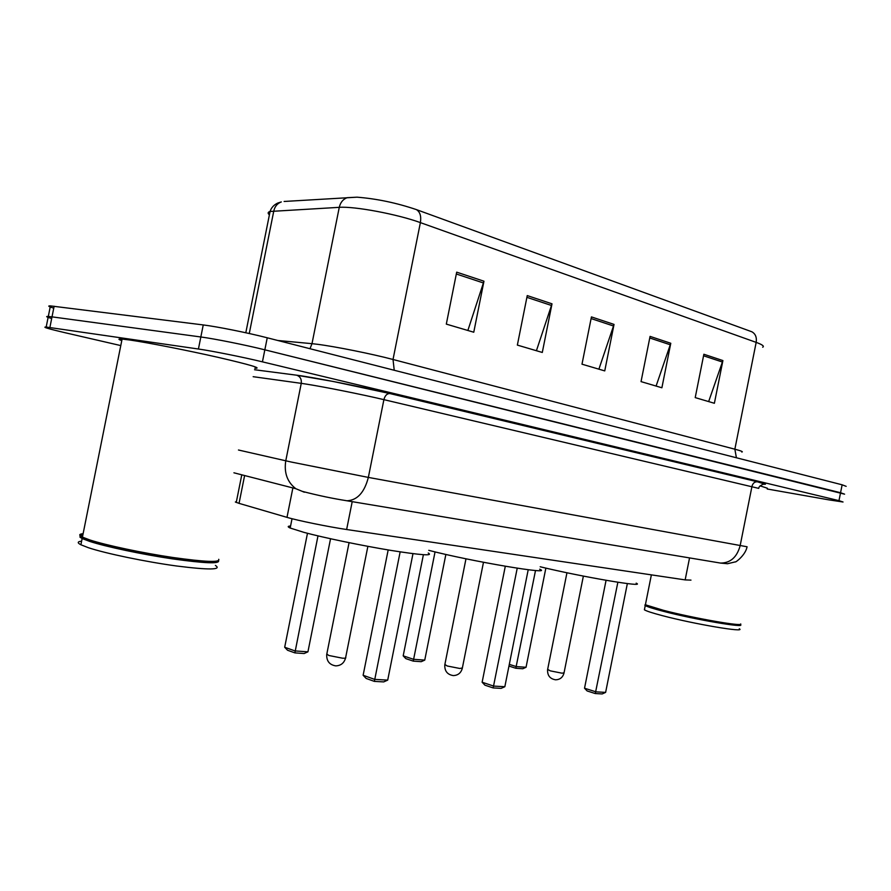 <?xml version="1.0" encoding="UTF-8"?>
<svg xmlns="http://www.w3.org/2000/svg" width="891" height="891" viewBox="0 0 891 891"><rect width="100%" height="100%" fill="white"/><g stroke="black" fill="none" stroke-linecap="round" stroke-linejoin="round"><path stroke-width="1.34" d="M690.971 580.119L685.157 579.896L346.632 529.51C328.957 526.937 297.583 520.544 286.991 517.359L239.044 503.359L235.347 502.012L236.427 501.566M120.786 345.585L64.965 332.699C48.136 328.757 41.877 326.874 46.187 327.03L198.426 349.016C212.025 350.943 243.321 357.213 262.433 361.846L838.977 500.653L843.031 502.001L828.897 499.873L767.184 488.992M53.761 308.163C48.548 306.56 47.435 305.802 50.419 305.891L203.248 324.937C216.903 326.585 248.188 332.866 267.244 337.789L842.14 484.804L840.558 492.734L844.59 494.171L264.839 349.818L840.558 492.734L838.977 500.653M203.248 324.937L200.831 336.976C214.464 338.758 245.76 345.04 264.839 349.818C245.76 345.04 214.464 338.758 200.831 336.976L52.012 316.862L200.831 336.976L198.426 349.016M51.678 318.533C46.455 316.996 45.33 316.305 48.303 316.461L52.012 316.862L48.303 316.461L46.187 327.03M456.693 272.156L446.313 324.112L473.767 332.22L483.958 281.211L456.693 272.156M467.864 330.483L483.958 281.211M527.249 295.589L517.359 345.095L542.296 352.457L552.008 303.82L527.249 295.589M536.415 350.72L552.008 303.82M703.868 354.25L695.214 397.609L714.382 403.278L722.902 360.577L703.868 354.25M708.646 401.574L722.902 360.577M650.074 336.386L641.041 381.615L661.89 387.774L670.778 343.269L650.074 336.386M656.088 386.059L670.778 343.269M591.435 316.906L581.99 364.185L604.744 370.901L614.033 324.413L591.435 316.906M598.897 369.175L614.033 324.413M284.118 201.466L357.057 197.178C376.693 198.726 396.462 202.87 416.375 209.597L751.87 331.786C755.479 333.824 756.916 337.355 756.169 342.378L420.385 222.616C397.564 214.252 354.518 206.155 339.271 207.336L270.073 211.468C267.768 212.136 267.545 213.261 269.405 214.831M842.14 484.804L846.149 486.341M645.619 603.708L645.44 604.577L646.465 605.123L663.55 610.335C693.153 618.098 743.417 626.919 740.722 623.956M760.056 485.851L767.34 488.212M645.474 604.466L646.833 605.691L663.75 610.858C692.92 618.51 742.47 627.219 740.154 624.357M645.529 604.633L645.251 605.535C647.167 606.738 653.203 608.664 663.35 611.304C694.846 619.59 747.594 628.578 740.154 624.491M644.583 608.887L644.405 609.8C646.309 611.048 652.335 613.008 662.481 615.67C693.966 624.045 746.725 632.966 739.307 628.768M428.76 550.337C471.016 561.375 555.06 575.508 539.69 569.215M504.841 686.716L501.132 688.364L493.157 687.93L484.916 685.168L482.131 682.228L493.681 686.092L504.841 686.716L528.207 569.739M493.157 687.93L517.226 568.202M482.131 682.228L505.297 566.264M424.751 660.108L421.231 661.679L413.257 661.122L405.828 658.627L403.189 655.843L413.58 659.318L424.751 660.108L445.868 554.436M413.257 661.122L435.053 551.897M403.189 655.843L423.392 554.725M540.18 566.765C581.845 576.923 647.479 588.015 636.163 583.171M605.624 692.396L602.193 693.933L595.288 693.554L587.113 690.948L584.529 688.22L595.979 691.85L605.624 692.396L627.353 583.583M595.288 693.554L617.864 582.246M584.529 688.22L606.069 580.308M509.296 664.374L516.323 666.591L526.046 667.281L545.86 568.102M526.046 667.281L522.772 668.751L515.822 668.261L535.513 570.485M515.822 668.261L508.961 666.078M83.108 533.687C78.887 534.099 78.664 535.246 82.429 537.128L89.88 539.968C106.296 545.325 142.727 553.033 172.988 557.499C205.142 561.987 220.389 562.589 218.729 559.314M121.789 340.607C117.913 339.271 118.013 338.758 122.089 339.07L129.919 340.028C147.906 342.623 187.812 350.464 218.284 357.391C250.315 364.82 262.5 368.44 254.848 368.25M82.93 534.589C80.424 534.923 79.733 535.602 80.847 536.627L90.359 540.748C122.267 551.663 219.799 566.732 218.239 560.851M80.09 535.625L80.001 537.195L82.15 538.52L89.59 541.372C105.951 546.729 142.148 554.391 172.353 558.857C204.451 563.346 219.843 563.97 218.54 560.729M81.616 541.149C77.383 541.617 77.138 542.831 80.892 544.769L88.332 547.687C105.673 553.489 145.511 561.764 176.529 565.985C209.229 570.106 222.182 569.906 215.388 565.406M82.841 535.045L80.402 535.502M290.566 526.035C287.57 526.135 287.437 526.793 290.176 528.029L303.965 532.373C324.034 537.774 361.969 545.648 390.859 550.393C421.176 555.193 433.627 556.062 428.226 553.01M387.708 680.123L383.698 681.905L374.376 681.392L366.145 678.441L363.127 675.267L374.654 679.388L387.708 680.123L412.978 553.667M374.376 681.392L400.148 551.874M363.127 675.267L388.175 549.947M307.93 651.833L304.143 653.526L294.888 652.88L287.537 650.241L284.686 647.245L294.977 650.92L307.93 651.833L330.55 538.754M294.888 652.88L317.987 535.881M284.686 647.245L307.473 533.297M689.545 557.911L685.157 579.896M244.613 475.549L239.044 503.359M292.872 487.945L286.991 517.359M352.212 501.644L346.632 529.51M238.476 450.011L291.012 461.983L368.351 477.409L747.081 546.773M254.548 369.732L296.603 375.189C313.264 377.238 362.993 387.028 389.846 393.544L757.395 481.786C754.677 481.663 752.884 483.156 751.993 486.252L740.131 545.749C736.946 557.243 730.42 563.023 720.552 563.079L718.781 562.8M233.921 472.798L295.823 488.702L302.294 491.364C317.831 495.418 332.733 498.548 346.978 500.775C357.291 500.274 364.408 492.489 368.351 477.409L383.898 399.647C362.537 394.579 324.536 386.961 306.582 384.155L301.258 383.353L285.766 460.814C283.928 472.776 287.281 482.076 295.823 488.702L304.332 492.222M758.809 488.056C758.764 486.987 760.123 485.729 762.896 484.292L765.057 484.214L757.395 481.786C765.402 483.735 767.452 484.537 763.554 484.203M758.731 488.379L383.898 399.647C384.99 395.571 386.961 393.544 389.812 393.532L333.156 381.459L296.77 375.234C300.234 376.537 301.726 379.243 301.258 383.353L253.155 376.693M262.433 361.846L267.244 337.789M49.885 327.487L54.139 306.237M296.603 375.189L254.548 369.743M389.846 393.544L757.395 481.786M747.048 546.929C745.344 555.639 734.696 563.034 735.465 561.842L727.535 563.725L720.552 563.079L345.14 500.486M394.234 370.266L393.02 359.485L734.852 449.198C741.178 450.879 743.495 451.826 741.78 452.027M357.057 197.178L347.156 197.679C343.035 199.228 340.407 202.446 339.271 207.336L311.995 343.67L317.263 344.271C334.994 346.476 372.204 353.95 393.02 359.485L420.385 222.616C421.398 216.212 420.062 211.869 416.375 209.597M245.805 332.755L270.073 211.468C271.298 207.692 273.871 204.874 277.803 203.025L281.289 201.945C277.357 203.404 274.862 206.4 273.793 210.944L249.268 333.512M762.696 347.223C764.556 346.254 762.384 344.639 756.169 342.378L734.852 449.198L736.412 457.774M277.814 340.485L311.995 343.67L309.979 348.715M591.101 318.577L613.598 326.017M649.751 337.979L670.366 344.806M703.556 355.787L722.501 362.047M526.893 297.338L551.562 305.502M456.326 273.994L483.49 282.982M483.479 562.288L462.373 667.938L459.867 668.484L447.171 665.978L444.876 664.441M583.371 576.087L564.059 672.783L562.065 673.195L550.259 670.856L547.653 669.375M367.883 546.339L345.663 657.48C346.309 658.104 345.24 658.338 342.445 658.182L328.734 655.464L326.83 653.905M241.784 474.814L236.249 502.446M50.419 305.891L48.303 316.461M644.405 609.8L645.251 605.535M645.385 604.722L644.817 605.1M646.833 605.691L646.465 605.123M645.44 604.577L651.377 574.862M465.982 558.802L444.787 664.898C444.542 671.079 447.382 674.643 453.319 675.59C457.985 675.389 460.97 672.995 462.284 668.395M566.954 572.757L547.586 669.72C547.33 675.545 550.025 678.909 555.661 679.811C560.005 679.621 562.789 677.394 563.992 673.128M80.892 544.769L82.15 538.52M80.847 536.627L80.001 537.195M86.717 539.489L86.204 538.699M82.429 537.128L122.089 339.07M290.176 528.029L292.036 518.718M349.072 542.675L326.707 654.517C326.474 661.077 329.503 664.864 335.773 665.878C340.841 665.688 344.104 663.082 345.552 658.07"/></g></svg>
